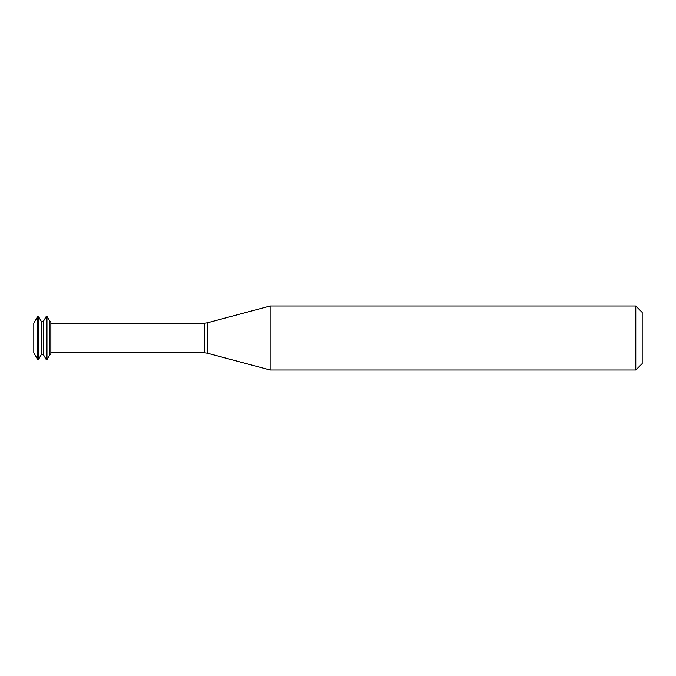 <?xml version="1.0" encoding="UTF-8"?>
<svg xmlns="http://www.w3.org/2000/svg" width="676" height="676" viewBox="0 0 676 676"><rect width="100%" height="100%" fill="white"/><g stroke="black" fill="none" stroke-linecap="round" stroke-linejoin="round"><path stroke-width="0.51" stroke-dasharray="3.38 2.54" d="M33.8 352.838L33.8 323.162M37.712 359.615L37.712 316.385M38.422 359.615L38.422 316.385M41.27 354.68L41.27 321.32M43.408 354.68L43.408 321.32M46.255 359.615L46.255 316.385M46.965 359.615L46.965 316.385M49.813 354.68L49.813 321.32M50.877 354.68L50.877 321.32M50.877 338L50.877 352.838L50.877 338M270.121 370.017L270.121 305.983M635.795 370.017L635.795 305.983M642.2 363.62L642.2 312.38M204.583 352.838L204.583 323.162M207.338 353.202L207.338 322.798"/><path stroke-width="1.01" d="M37.712 316.385L33.8 323.162L33.8 352.838L37.712 359.615L38.422 359.615L38.422 316.385L37.712 316.385L37.712 359.615M38.422 316.385L41.27 321.32L41.27 354.68L38.422 359.615M41.27 321.32L43.408 321.32L43.408 354.68L46.255 359.615L46.965 359.615L46.965 316.385L46.255 316.385L46.255 359.615M46.965 316.385L49.813 321.32L49.813 354.68L46.965 359.615M49.813 321.32L50.877 321.32L50.877 354.68L49.813 354.68M270.121 338L270.121 370.017L635.795 370.017L635.795 305.983L270.121 305.983L270.121 338M635.795 305.983L642.2 312.38L642.2 363.62L635.795 370.017M50.877 323.162L204.583 323.162L204.583 352.838L50.877 352.838M204.583 323.162L207.338 322.798L207.338 353.202L204.583 352.838M41.27 354.68L43.408 354.68M43.408 321.32L46.255 316.385M207.338 353.202L270.121 370.017M207.338 322.798L270.121 305.983"/></g></svg>
